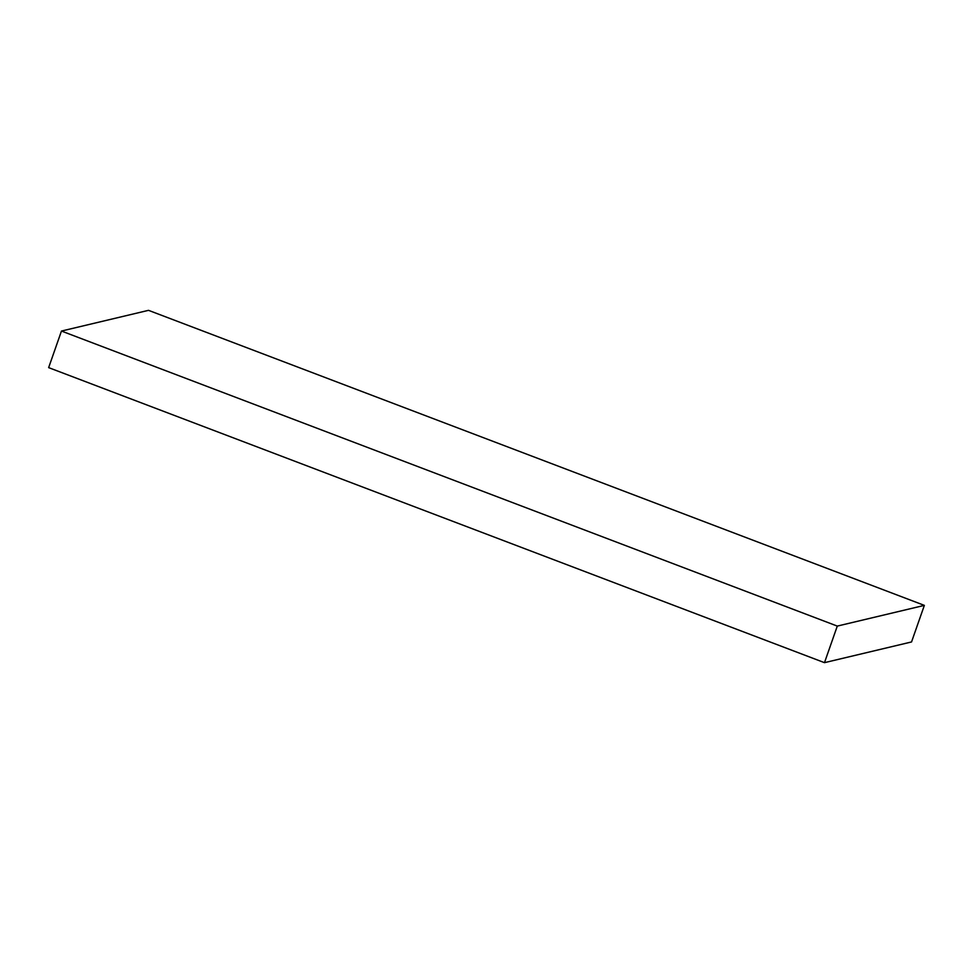 <?xml version="1.0" encoding="UTF-8"?>
<svg xmlns="http://www.w3.org/2000/svg" width="973" height="973" viewBox="0 0 973 973"><rect width="100%" height="100%" fill="white"/><g stroke="black" fill="none" stroke-linecap="round" stroke-linejoin="round"><path stroke-width="1.46" d="M148.516 310.338L924.35 605.376L911.543 641.949L924.35 605.376L837.291 626.089L824.484 662.662L911.543 641.949L824.484 662.662L837.291 626.089L61.457 331.051L48.65 367.624L824.484 662.662L48.65 367.624L61.457 331.051L148.516 310.338L61.457 331.051L837.291 626.089L924.35 605.376L148.516 310.338"/></g></svg>
